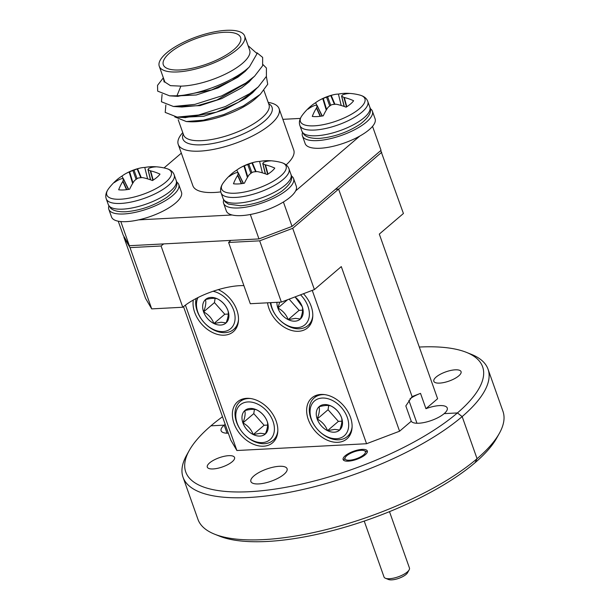 <?xml version="1.0" encoding="UTF-8"?>
<svg xmlns="http://www.w3.org/2000/svg" width="610" height="610" viewBox="0 0 610 610"><rect width="100%" height="100%" fill="white"/><g stroke="black" fill="none" stroke-linecap="round" stroke-linejoin="round"><path stroke-width="0.91" d="M436.127 377.056A14.449 4.88 160.5 0 1 450.714 370.461A14.449 4.88 160.5 0 1 461.061 371.642A14.449 4.88 160.5 0 1 458.75 375.874A14.449 4.88 160.5 0 1 444.156 382.47A14.449 4.88 160.5 0 1 433.817 381.288A14.449 4.88 160.5 0 1 436.127 377.056M222.505 416.737A157.471 53.131 -19.5 0 0 210.938 425.833L224.19 425.139L227.05 433.199L224.19 425.139A19.2 6.481 160.5 0 1 225.197 424.339M425.94 408.692A19.2 6.481 160.5 0 1 447.244 408.006A19.2 6.481 160.5 0 1 444.171 413.626A19.2 6.481 160.5 0 1 425.422 422.242A19.2 6.481 160.5 0 1 411.247 421.243L405.825 405.932L412.093 396.607L338.603 189.092L412.093 396.607L420.519 393.374L425.94 408.692L437.606 398.719L379.306 234.095L403.423 213.492L380.754 150.578M292.701 228.315L314.394 289.575L281.363 302.087L259.669 240.836L292.701 228.315L338.603 189.092L335.5 189.252L338.603 189.092L381.73 152.241M408.875 400.389L416.973 423.256L408.875 400.389M409.935 398.902A19.2 6.481 160.5 0 1 420.519 393.374M466.406 352.359L471.385 354.357A161.787 54.587 160.5 0 1 488.046 369.21A161.787 54.587 160.5 0 1 462.159 416.584L457.424 412.932A157.471 53.131 -19.5 0 0 466.406 352.359A157.471 53.131 -19.5 0 0 419.306 347.044M499.354 433.352L496.738 438.033A157.471 53.131 160.5 0 1 475.045 462.7L477.066 458.697L462.159 416.584A161.787 54.587 160.5 0 1 298.824 490.402A161.787 54.587 160.5 0 1 183.03 477.218A161.787 54.587 160.5 0 1 186.629 455.19L189.245 450.508A157.471 53.131 -19.5 0 0 272.586 489.433A157.471 53.131 -19.5 0 0 457.424 412.932L462.159 416.584L477.066 458.697A161.787 54.587 -19.5 0 0 499.354 433.352A161.787 54.587 -19.5 0 0 502.96 411.323L488.046 369.21M444.171 413.626L457.424 412.932L444.171 413.626M209.611 462.899A14.449 4.88 160.5 0 1 224.206 456.303A14.449 4.88 160.5 0 1 234.553 457.477A14.449 4.88 160.5 0 1 232.235 461.709A14.449 4.88 160.5 0 1 217.648 468.305A14.449 4.88 160.5 0 1 207.301 467.13A14.449 4.88 160.5 0 1 209.611 462.899M345.176 455.8A12.833 4.331 160.5 0 1 358.139 449.944A12.833 4.331 160.5 0 1 367.327 450.988A12.833 4.331 160.5 0 1 365.268 454.747A12.833 4.331 160.5 0 1 352.313 460.603A12.833 4.331 160.5 0 1 343.125 459.559A12.833 4.331 160.5 0 1 345.176 455.8M308.271 419.482A26.962 19.07 -130.5 0 0 346.892 438.88A26.962 19.07 -130.5 0 0 350.475 417.278A26.962 19.07 -130.5 0 0 311.855 397.88A26.962 19.07 -130.5 0 0 308.271 419.482M267.561 302.812A26.962 19.07 -130.5 0 0 268.957 308.462A26.962 19.07 -130.5 0 0 307.577 327.852A26.962 19.07 -130.5 0 0 311.161 306.25A26.962 19.07 -130.5 0 0 303.452 293.723M193.294 300.051A26.962 19.07 -130.5 0 0 194.674 312.35A26.962 19.07 -130.5 0 0 233.294 331.741A26.962 19.07 -130.5 0 0 236.878 310.139A26.962 19.07 -130.5 0 0 218.266 289.628M233.988 423.37A26.962 19.07 -130.5 0 0 272.609 442.768A26.962 19.07 -130.5 0 0 276.193 421.167A26.962 19.07 -130.5 0 0 237.572 401.769A26.962 19.07 -130.5 0 0 233.988 423.37M253.951 475.891A19.2 6.481 160.5 0 1 273.333 467.138A19.2 6.481 160.5 0 1 287.074 468.701A19.2 6.481 160.5 0 1 284.001 474.321A19.2 6.481 160.5 0 1 264.618 483.082A19.2 6.481 160.5 0 1 250.878 481.519A19.2 6.481 160.5 0 1 253.951 475.891M314.394 289.575L341.287 266.593L399.58 431.209L366.557 443.729L312.251 290.383M185.417 305.145L236.893 450.515L366.557 443.729M236.893 450.515L230.755 440.054L183.511 306.632M130.014 247.622L151.707 308.881L145.569 298.412L123.876 237.16L130.014 247.622L161.078 245.998A43.142 14.556 160.5 0 1 163.694 243.908M228.331 433.199A19.2 6.481 160.5 0 1 221.117 430.767A19.2 6.481 160.5 0 1 224.19 425.139L210.938 425.833A157.471 53.131 -19.5 0 0 189.245 450.508M183.03 477.218L197.945 519.331A161.787 54.587 -19.5 0 0 214.606 534.185A161.787 54.587 -19.5 0 0 477.066 458.697L475.045 462.7A157.471 53.131 160.5 0 1 219.585 536.175L214.606 534.185M411.247 421.243L399.58 431.209M243.886 285.61A43.142 14.556 -19.5 0 0 239.722 285.671A43.142 14.556 -19.5 0 0 182.771 307.249L161.078 245.998M230.854 240.393A43.142 14.556 160.5 0 1 228.613 242.46L259.669 240.836M281.363 302.087L250.298 303.719L228.613 242.46M151.707 308.881L182.771 307.249M268.171 102.381A53.497 18.048 160.5 0 1 279.098 108.694A53.497 18.048 160.5 0 1 270.543 124.364A53.497 18.048 160.5 0 1 216.535 148.771A53.497 18.048 160.5 0 1 178.242 144.41A53.497 18.048 160.5 0 1 182.764 132.622M286.128 164.883A53.497 18.048 -19.5 0 0 293.745 150.045L279.098 108.694M266.364 76.448L267.721 84.264L260.272 94.329L256.246 98.027A45.3 15.28 160.5 0 1 255.056 99.079A45.3 15.28 160.5 0 1 189.291 121.733L186.347 121.55L174.742 116.876M237.42 49.273A45.3 15.28 -19.5 0 0 244.663 36.013A45.3 15.28 -19.5 0 0 212.242 32.322A45.3 15.28 -19.5 0 0 166.515 52.986A45.3 15.28 -19.5 0 0 159.263 66.254A45.3 15.28 -19.5 0 0 191.685 69.944A45.3 15.28 -19.5 0 0 237.42 49.273M244.663 36.013L249.673 50.142A45.3 15.28 160.5 0 1 242.422 63.402A45.3 15.28 160.5 0 1 180.88 86.132L170.449 85.652L164.875 82.06M248.872 67.352L245.228 71.324L237.869 77.203L218.09 87.893L196.214 95L173.446 96.083M252.639 77.989L248.994 81.961L241.636 87.832L221.857 98.53L199.981 105.629L176.717 106.567M256.406 88.625L252.761 92.598L245.403 98.469L225.624 109.159L203.748 116.266L180.972 117.356M163.289 77.615L164.105 81.954L164.967 82.075L164.685 81.282A45.3 15.28 160.5 0 1 164.265 80.383L159.263 66.254M164.967 82.075L164.669 81.504M180.88 86.132L176.961 95.785C199.256 94.863 234.881 80.886 249.437 66.833L244.572 71.317L231.899 80.421L211.51 89.975L177.617 96.349M256.962 52.773L262.643 57.386L262.628 65.75L254.561 76.219L248.339 81.946L216.946 99.987L197.564 105.629L181.856 107.017L173.4 106.475L161.436 101.771L162.092 94.405M263.047 64.637L266.41 68.023L266.395 76.387L258.327 86.856L252.105 92.583L238.396 102.289L216.321 112.209L185.196 117.623M249.437 66.833L257.062 53.619L248.095 45.681M164.685 81.282L164.105 81.954M260.272 94.329L243.481 105.858L223.771 114.596L203.389 120.178L186.347 121.55M169.885 52.811A40.984 13.832 -19.5 0 0 163.327 64.812A40.984 13.832 -19.5 0 0 192.661 68.152A40.984 13.832 -19.5 0 0 234.042 49.456A40.984 13.832 -19.5 0 0 240.599 37.454A40.984 13.832 -19.5 0 0 211.266 34.114A40.984 13.832 -19.5 0 0 169.885 52.811M300.364 118.416L282.865 119.331M372.542 126.346L381.036 150.334L292.037 226.394L283.406 202.009M295.629 190.907L359.824 136.053M250.329 214.499L258.975 238.922L292.037 226.394M138.607 219.874L232.097 214.987M120.803 221.552L129.358 245.708L258.975 238.922M118.249 221.201L123.212 235.231L129.358 245.708M181.338 153.148L164.044 167.925M178.242 144.41L192.882 185.76A53.497 18.048 -19.5 0 0 220.789 191.906M176.961 95.785L169.633 95.839L157.67 91.134L157.532 85.362L163.221 77.966M254.561 76.219L245.792 83.074L221.613 95.915L194.872 104.379L173.4 106.475M258.327 86.856L249.559 93.704L225.38 106.544L198.639 115.008L177.167 117.112L165.203 112.408L165.851 105.034M370.201 108.588A37.103 12.52 160.5 0 1 372.39 111.172L375.104 118.828A37.103 12.52 160.5 0 1 344.307 143.014A37.103 12.52 160.5 0 1 305.152 143.594L302.438 135.939A37.103 12.52 160.5 0 1 302.522 132.561M372.39 111.172A37.103 12.52 160.5 0 1 341.592 135.359A37.103 12.52 160.5 0 1 302.438 135.939M338.405 94.077A25.3 8.532 160.5 0 1 344.421 93.338A25.3 8.532 160.5 0 1 346.259 93.292A25.3 8.532 160.5 0 1 349.377 93.505A54.473 32.101 92.6 0 0 342.728 94.84L342.477 94.985A54.046 14.731 81.9 0 0 341.623 96.037L341.821 96.38A54.046 23.973 66.3 0 1 343.872 97.364L344.292 97.516A54.473 39.985 56 0 1 353.617 100.742A25.3 8.532 160.5 0 1 346.091 107.177A54.473 36.783 -136.5 0 0 336.392 104.264L335.835 104.234A54.046 46.391 -160.8 0 0 332.214 104.584L331.138 104.996A54.046 43.882 111.6 0 0 328.325 107.078L327.959 107.467A54.473 32.101 92.6 0 0 323.247 115.831A25.3 8.532 160.5 0 1 317.238 116.571A25.3 8.532 160.5 0 1 312.282 116.411A54.473 35.311 -98.9 0 1 316.453 108.069L316.62 107.695A54.046 17.911 -107.9 0 1 317.147 105.728L316.948 105.385A54.046 20.801 -124 0 0 315.225 105.309L314.882 105.393A54.473 36.783 -136.5 0 0 308.042 109.167A25.3 8.532 160.5 0 1 311.031 105.995A25.3 8.532 160.5 0 1 311.496 105.606A25.3 8.532 160.5 0 1 315.568 102.739A54.473 39.985 56 0 1 318.946 100.482A54.473 39.985 56 0 1 322.781 98.645L323.262 98.446A54.046 49.57 34.1 0 1 326.556 97.173L327.631 96.769A54.046 47.061 -83 0 1 330.772 95.595L331.222 95.442A54.473 35.311 -98.9 0 1 333.975 94.634A54.473 35.311 -98.9 0 1 338.405 94.077L341.219 105.484M299.899 125.538A36.028 12.154 160.5 0 0 314.501 130.06A36.028 12.154 160.5 0 0 362.05 112.042A36.028 12.154 160.5 0 0 367.815 101.489C366.709 98.378 364.04 96.235 359.816 95.069A34.198 11.537 160.5 0 1 355.371 111.79A34.198 11.537 160.5 0 1 314.287 125.835A34.198 11.537 160.5 0 1 302.08 115.511C299.525 119.08 298.801 122.419 299.899 125.538L301.919 131.242L303.993 134.497C305.015 135.755 308.706 138.783 319.404 138.394C334.272 137.059 347.974 132.24 360.495 123.937C369.012 117.265 372.13 111.683 369.835 107.192A36.028 12.154 160.5 0 1 364.071 117.738A36.028 12.154 160.5 0 1 316.521 135.755A36.028 12.154 160.5 0 1 301.919 131.242M322.011 116.045L316.948 105.385M341.623 96.037L344.307 106.506M322.309 115.999L319.411 110.303M316.91 105.385L315.568 102.739M291.374 175.954A37.103 12.52 160.5 0 1 293.562 178.532L296.277 186.187A37.103 12.52 160.5 0 1 265.48 210.374A37.103 12.52 160.5 0 1 226.325 210.961L223.618 203.305A37.103 12.52 160.5 0 1 223.695 199.92M293.562 178.532A37.103 12.52 160.5 0 1 262.773 202.718A37.103 12.52 160.5 0 1 223.618 203.305M176.572 181.963A37.103 12.52 160.5 0 1 178.768 184.54L181.475 192.203A37.103 12.52 160.5 0 1 150.678 216.382A37.103 12.52 160.5 0 1 111.523 216.969L108.816 209.314A37.103 12.52 160.5 0 1 108.893 205.936M178.768 184.54A37.103 12.52 160.5 0 1 147.971 208.727A37.103 12.52 160.5 0 1 108.816 209.314M259.585 161.444A25.3 8.532 160.5 0 1 265.602 160.704A25.3 8.532 160.5 0 1 267.439 160.659A25.3 8.532 160.5 0 1 270.55 160.872A54.473 32.101 92.6 0 0 263.901 162.207L263.65 162.351A54.046 14.731 81.9 0 0 262.803 163.396L263.002 163.739A54.046 23.973 66.3 0 1 265.045 164.73L265.472 164.875A54.473 39.985 56 0 1 274.79 168.108A25.3 8.532 160.5 0 1 267.264 174.544A54.473 36.783 -136.5 0 0 257.565 171.631L257.008 171.601A54.046 46.391 -160.8 0 0 253.394 171.951L252.319 172.355A54.046 43.882 111.6 0 0 249.498 174.445L249.132 174.826A54.473 32.101 92.6 0 0 244.427 183.198A25.3 8.532 160.5 0 1 238.411 183.938A25.3 8.532 160.5 0 1 233.462 183.77A54.473 35.311 -98.9 0 1 237.625 175.428L237.793 175.055A54.046 17.911 -107.9 0 1 238.319 173.095L238.121 172.752A54.046 20.801 -124 0 0 236.398 172.676L236.062 172.76A54.473 36.783 -136.5 0 0 229.215 176.534A25.3 8.532 160.5 0 1 232.204 173.354A25.3 8.532 160.5 0 1 232.669 172.965A25.3 8.532 160.5 0 1 236.749 170.099A54.473 39.985 56 0 1 240.119 167.849A54.473 39.985 56 0 1 243.962 166.004L244.435 165.806A54.046 49.57 34.1 0 1 247.729 164.54L248.804 164.136A54.046 47.061 -83 0 1 251.945 162.962L252.395 162.809A54.473 35.311 -98.9 0 1 255.155 162.001A54.473 35.311 -98.9 0 1 259.585 161.444L262.392 172.851M221.079 192.905A36.028 12.154 160.5 0 0 235.673 197.419A36.028 12.154 160.5 0 0 283.231 179.401A36.028 12.154 160.5 0 0 288.995 168.856C287.882 165.737 285.213 163.602 280.989 162.428A34.198 11.537 160.5 0 1 276.551 179.157A34.198 11.537 160.5 0 1 235.46 193.202A34.198 11.537 160.5 0 1 223.252 182.878C220.706 186.446 219.981 189.786 221.079 192.905L223.092 198.601L225.166 201.864L228.498 204.114L240.576 205.761C255.453 204.426 269.147 199.6 281.675 191.304C290.192 184.632 293.303 179.043 291.008 174.551A36.028 12.154 160.5 0 1 285.244 185.104A36.028 12.154 160.5 0 1 237.694 203.122A36.028 12.154 160.5 0 1 223.092 198.601M243.192 183.412L238.121 172.752M262.803 163.396L265.487 173.873M243.481 183.366L240.584 177.662M238.091 172.744L236.749 170.099M144.783 167.453A25.3 8.532 160.5 0 1 150.8 166.713A25.3 8.532 160.5 0 1 152.637 166.667A25.3 8.532 160.5 0 1 155.748 166.881A54.473 32.101 92.6 0 0 149.099 168.215L148.848 168.36A54.046 14.731 81.9 0 0 148.001 169.412L148.2 169.748A54.046 23.973 66.3 0 1 150.243 170.739L150.67 170.891A54.473 39.985 56 0 1 159.995 174.117A25.3 8.532 160.5 0 1 152.462 180.552A54.473 36.783 -136.5 0 0 142.77 177.64L142.214 177.609A54.046 46.391 -160.8 0 0 138.592 177.96L137.517 178.372A54.046 43.882 111.6 0 0 134.696 180.453L134.33 180.834A54.473 32.101 92.6 0 0 129.625 189.207A25.3 8.532 160.5 0 1 123.609 189.946A25.3 8.532 160.5 0 1 118.66 189.779A54.473 35.311 -98.9 0 1 122.823 181.437L122.991 181.063A54.046 17.911 -107.9 0 1 123.525 179.104L123.327 178.76A54.046 20.801 -124 0 0 121.596 178.684L121.26 178.768A54.473 36.783 -136.5 0 0 114.413 182.542A25.3 8.532 160.5 0 1 117.402 179.37A25.3 8.532 160.5 0 1 117.867 178.982A25.3 8.532 160.5 0 1 121.947 176.107A54.473 39.985 56 0 1 125.317 173.858A54.473 39.985 56 0 1 129.16 172.012L129.633 171.822A54.046 49.57 34.1 0 1 132.934 170.548L134.009 170.144A54.046 47.061 -83 0 1 137.151 168.97L137.593 168.817A54.473 35.311 -98.9 0 1 140.353 168.009A54.473 35.311 -98.9 0 1 144.783 167.453L147.589 178.86M106.277 198.913A36.028 12.154 160.5 0 0 120.879 203.435A36.028 12.154 160.5 0 0 168.429 185.409A36.028 12.154 160.5 0 0 174.193 174.864C173.087 171.745 170.419 169.611 166.187 168.444A34.198 11.537 160.5 0 1 161.749 185.165A34.198 11.537 160.5 0 1 120.658 199.211A34.198 11.537 160.5 0 1 108.458 188.886C105.904 192.455 105.179 195.795 106.277 198.913L108.298 204.609L110.372 207.873C111.394 209.123 115.084 212.158 125.782 211.769C140.651 210.435 154.345 205.616 166.873 197.312C175.39 190.64 178.501 185.059 176.214 180.56A36.028 12.154 160.5 0 1 170.449 191.113A36.028 12.154 160.5 0 1 122.892 209.131A36.028 12.154 160.5 0 1 108.298 204.609M138.249 171.601A34.198 11.537 160.5 0 1 138.699 171.456M128.39 189.42L123.327 178.76M137.593 168.817L141.299 177.678M148.001 169.412L150.685 179.881M140.811 177.716L137.151 168.97M128.679 189.375L125.79 183.671M123.289 178.76L121.947 176.107M336.575 438.712A22.905 16.203 -130.5 0 0 347.303 417.438A22.905 16.203 -130.5 0 0 322.179 398.048A22.905 16.203 -130.5 0 0 311.443 419.322A22.905 16.203 -130.5 0 0 336.575 438.712M352.115 426.657A25.452 18.003 49.5 0 1 347.281 436.562A25.452 18.003 49.5 0 1 338.741 439.795A25.452 18.003 49.5 0 1 313.403 423.782A25.452 18.003 49.5 0 1 314.203 397.857A25.452 18.003 49.5 0 1 322.743 394.624A25.452 18.003 49.5 0 1 324.741 394.632M334.265 432.193A15.57 11.01 -130.5 0 0 339.701 430.027C341.775 424.72 342.393 420.625 341.562 417.743C339.602 412.642 336.163 408.761 331.23 406.1C328.63 405.063 324.566 405.276 319.045 406.733C319.892 409.546 319.274 413.641 317.192 419.017C322.065 421.617 325.511 425.498 327.524 430.66A15.57 11.01 -130.5 0 0 334.265 432.193M334.73 429.387L339.701 430.027A15.57 11.01 -130.5 0 0 341.562 417.743A15.57 11.01 -130.5 0 0 331.23 406.1A15.57 11.01 -130.5 0 0 319.045 406.733A15.57 11.01 -130.5 0 0 317.192 419.017A15.57 11.01 -130.5 0 0 327.524 430.66L334.73 429.387M328.698 405.513L328.058 409.729L338.39 421.373L341.92 421.19M328.058 409.729L317.192 419.017M338.39 421.373L327.524 430.66M262.292 442.601A22.905 16.203 -130.5 0 0 273.021 421.327A22.905 16.203 -130.5 0 0 247.896 401.937A22.905 16.203 -130.5 0 0 237.16 423.21A22.905 16.203 -130.5 0 0 262.292 442.601M277.832 430.546A25.452 18.003 49.5 0 1 272.998 440.45A25.452 18.003 49.5 0 1 264.458 443.683A25.452 18.003 49.5 0 1 239.12 427.671A25.452 18.003 49.5 0 1 239.921 401.746A25.452 18.003 49.5 0 1 248.461 398.513A25.452 18.003 49.5 0 1 250.458 398.521M259.982 436.081A15.57 11.01 -130.5 0 0 265.419 433.916C267.493 428.609 268.11 424.514 267.279 421.632C265.319 416.531 261.881 412.65 256.947 409.989C254.347 408.952 250.283 409.165 244.762 410.621C245.609 413.435 244.991 417.53 242.91 422.905C247.782 425.505 251.228 429.387 253.242 434.549A15.57 11.01 -130.5 0 0 259.982 436.081M260.447 433.275L265.419 433.916A15.57 11.01 -130.5 0 0 267.279 421.632A15.57 11.01 -130.5 0 0 256.947 409.989A15.57 11.01 -130.5 0 0 244.762 410.621A15.57 11.01 -130.5 0 0 242.91 422.905A15.57 11.01 -130.5 0 0 253.242 434.549L260.447 433.275M254.416 409.401L253.775 413.618L264.107 425.262L267.637 425.078M253.775 413.618L242.91 422.905M264.107 425.262L253.242 434.549M270.84 302.644A22.905 16.203 -130.5 0 0 297.261 327.684A22.905 16.203 -130.5 0 0 309.293 315.858A22.905 16.203 -130.5 0 0 300.524 294.828M312.8 315.637A25.452 18.003 49.5 0 1 307.966 325.534A25.452 18.003 49.5 0 1 299.426 328.775A25.452 18.003 49.5 0 1 270.306 302.667M279.685 302.179L277.878 307.997C282.75 310.597 286.189 314.478 288.202 319.64A15.57 11.01 -130.5 0 0 294.95 321.173A15.57 11.01 -130.5 0 0 300.387 319C302.461 313.692 303.079 309.598 302.247 306.716L295.446 297.383M287.508 299.762L277.878 307.997A15.57 11.01 -130.5 0 0 288.202 319.64L295.415 318.359L300.387 319A15.57 11.01 -130.5 0 0 302.247 306.716A15.57 11.01 -130.5 0 0 294.958 296.94M289.132 299.144L299.075 310.353L302.606 310.17M299.075 310.353L288.202 319.64M276.94 302.324A15.57 11.01 -130.5 0 0 277.878 307.997M198.006 297.543A22.905 16.203 -130.5 0 0 201.971 319.899A22.905 16.203 -130.5 0 0 222.978 331.573A22.905 16.203 -130.5 0 0 234.446 312.755A22.905 16.203 -130.5 0 0 213.065 291.283M238.518 319.526A25.452 18.003 49.5 0 1 233.683 329.423A25.452 18.003 49.5 0 1 225.143 332.663A25.452 18.003 49.5 0 1 203.397 321.706A25.452 18.003 49.5 0 1 196.107 298.511M220.667 325.061A15.57 11.01 -130.5 0 0 226.104 322.888C228.178 317.581 228.796 313.487 227.965 310.604C226.005 305.511 222.566 301.63 217.633 298.961C215.033 297.932 210.969 298.145 205.448 299.601C206.294 302.415 205.677 306.51 203.595 311.885C208.467 314.486 211.906 318.367 213.919 323.529A15.57 11.01 -130.5 0 0 220.667 325.061M221.133 322.248L226.104 322.888A15.57 11.01 -130.5 0 0 227.965 310.604A15.57 11.01 -130.5 0 0 217.633 298.961A15.57 11.01 -130.5 0 0 205.448 299.601A15.57 11.01 -130.5 0 0 203.595 311.885A15.57 11.01 -130.5 0 0 213.919 323.529L221.133 322.248M215.101 298.381L214.461 302.598L224.793 314.241L228.323 314.058M214.461 302.598L203.595 311.885M224.793 314.241L213.919 323.529M346.785 455.716A10.789 3.637 -19.5 0 0 345.298 457.401A10.789 3.637 -19.5 0 0 351.009 460.07A10.789 3.637 -19.5 0 0 363.667 454.831A10.789 3.637 -19.5 0 0 364.284 450.683A10.789 3.637 -19.5 0 0 346.785 455.716M364.223 521.085L384.033 577.014A13.481 4.552 -19.5 0 0 385.421 578.257A13.481 4.552 -19.5 0 0 407.297 571.966A13.481 4.552 -19.5 0 0 409.15 569.854A13.481 4.552 -19.5 0 0 409.455 568.017L389.493 511.653M409.15 569.854L407.518 572.775A10.789 3.637 160.5 0 1 406.031 574.467A10.789 3.637 160.5 0 1 388.532 579.5L385.421 578.257M268.606 103.624A47.313 15.959 160.5 0 1 264.473 121.146A47.313 15.959 160.5 0 1 210.465 143.907A47.313 15.959 160.5 0 1 183.206 133.864M178.227 119.812L183.595 134.97A45.3 15.28 -19.5 0 0 216.016 138.661A45.3 15.28 -19.5 0 0 261.751 117.989A45.3 15.28 -19.5 0 0 269.002 104.729L263.962 90.501M344.292 97.516L346.808 106.727M346.488 106.933L343.872 97.364M331.222 95.442L334.928 104.302M334.433 104.34L330.772 95.595M327.631 96.769L330.712 105.294M329.743 105.995L326.556 97.173M323.262 98.446L326.617 109.525M326.258 110.113L322.781 98.645M316.62 107.695L320.463 116.274M320.143 116.312L316.453 108.069M252.395 162.809L256.101 171.662M255.613 171.707L251.945 162.962M248.804 164.136L251.884 172.66M250.916 173.362L247.729 164.54M244.435 165.806L247.79 176.885M247.431 177.472L243.962 166.004M237.793 175.055L241.636 183.641M241.316 183.679L237.625 175.428M265.472 164.875L267.988 174.086M267.66 174.292L265.045 164.73M139.4 174.346A36.028 12.154 160.5 0 1 139.85 174.208M134.009 170.144L137.082 178.669M136.114 179.37L132.934 170.548M129.633 171.822L132.995 182.901M132.637 183.488L129.16 172.012M122.991 181.063L126.834 189.649M126.522 189.687L122.823 181.437M150.67 170.891L153.186 180.095M152.858 180.308L150.243 170.739M178.089 96.38L169.633 95.839M185.623 117.654L177.167 117.112M333.975 94.634A54.542 54.542 0 0 0 318.946 100.482M311.496 105.606A54.542 54.542 0 0 0 302.08 115.511M367.815 101.489L369.835 107.192M344.109 106.437L341.592 96.174M322.111 116.03L317.147 105.507M359.816 95.069A54.542 54.542 0 0 0 346.259 93.292M255.155 162.001A54.542 54.542 0 0 0 240.119 167.849M232.669 172.965A54.542 54.542 0 0 0 223.252 182.878M288.995 168.856L291.008 174.551M265.281 173.797L262.765 163.541M243.291 183.397L238.327 172.866M280.989 162.428A54.542 54.542 0 0 0 267.439 160.659M140.353 168.009A54.542 54.542 0 0 0 125.317 173.858M117.867 178.982A54.542 54.542 0 0 0 108.458 188.886M174.193 174.864L176.214 180.56M150.479 179.805L147.963 169.549M128.489 189.405L123.525 178.875M166.187 168.444A54.542 54.542 0 0 0 152.637 166.667M347.281 436.562L350.697 433.641M314.203 397.857L317.619 394.937M272.998 440.45L276.414 437.53M239.921 401.746L243.337 398.826M307.966 325.534L311.382 322.621M233.683 329.423L237.099 326.51M345.298 457.401L343.682 460.298M364.284 450.683L367.365 451.911"/></g></svg>
